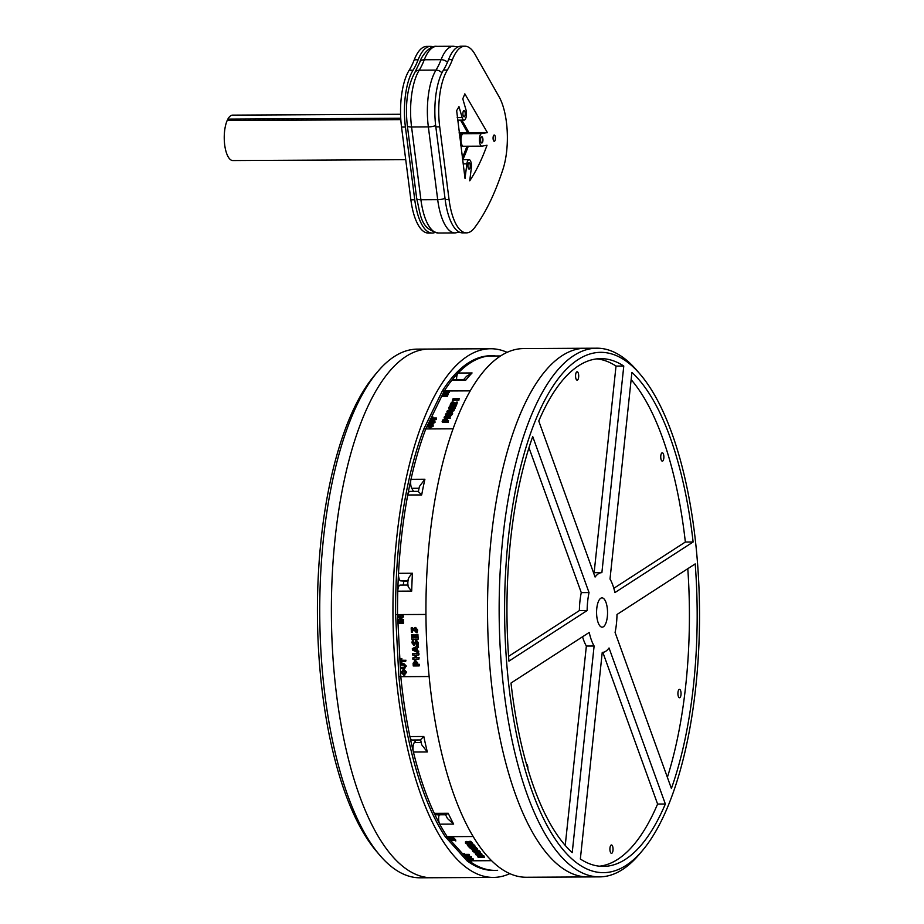 <?xml version="1.0" encoding="UTF-8"?>
<svg xmlns="http://www.w3.org/2000/svg" width="924" height="924" viewBox="0 0 924 924"><rect width="100%" height="100%" fill="white"/><g stroke="black" fill="none" stroke-linecap="round" stroke-linejoin="round"><path stroke-width="1.39" d="M440.413 814.287L438.981 815.314A6.641 2.483 89.7 0 0 439.732 824.162L453.649 824.092L447.47 818.525L445.414 814.448M434.292 813.363A6.641 2.483 89.7 0 0 435.862 814.829L445.946 814.783L448.209 813.282L434.292 813.363A257.322 96.396 -90.3 0 1 413.409 752.032L427.327 751.963L421.725 744.813L420.628 739.951L412.104 740.02A6.641 2.483 89.7 0 1 409.898 736.567A257.322 96.396 -90.3 0 1 400.808 676.68L397.539 614.587A257.322 96.396 -90.3 0 1 397.782 591.175L411.7 591.106C408.477 587.514 407.322 585.504 408.246 585.088M492.839 870.327A257.322 96.396 -90.3 0 1 468.953 860.798L468.41 860.209L468.953 860.798L467.013 860.81L445.264 836.682L447.204 836.67A257.322 96.396 -90.3 0 1 439.732 824.162M468.11 859.874L451.108 841.002L468.11 859.874M449.699 839.431L448.972 838.634L449.699 839.431M429.129 676.53L400.808 676.68A257.322 96.396 89.7 0 0 447.204 836.67L448.359 837.952L447.204 836.67L473.146 836.532M491.545 860.683L473.377 860.775M469.565 860.798L468.953 860.798A257.322 96.396 89.7 0 0 495.252 870.385A257.322 96.396 89.7 0 0 497.62 870.304M408.269 580.803C407.692 579.175 409.078 576.645 412.427 573.238L398.51 573.307A257.322 96.396 -90.3 0 1 407.761 494.998A6.641 2.483 89.7 0 1 409.944 491.406L418.422 491.372L419.427 486.474L424.901 479.244L410.984 479.313A257.322 96.396 -90.3 0 1 425.779 428.944L444.259 390.991A257.322 96.396 89.7 0 1 492.608 355.763A257.322 96.396 89.7 0 1 494.975 355.821L495.01 355.821A6.641 2.483 89.7 0 0 494.952 355.821A6.641 2.483 89.7 0 0 494.386 356.006M488.496 356.04A6.641 2.483 89.7 0 0 488.392 356.029A6.641 2.483 89.7 0 0 488.276 356.04L500.554 355.971L488.392 356.029M463.467 379.833L466.539 376.311L472.072 372.961L458.154 373.03A257.322 96.396 -90.3 0 1 488.276 356.04M453.083 428.805L423.839 428.955L442.319 391.002L444.259 390.991A257.322 96.396 -90.3 0 1 451.975 380.087L465.892 380.018L453.026 379.464A6.641 2.483 89.7 0 0 451.975 380.087M425.941 614.448L397.539 614.587L400.808 676.68L398.868 676.691L395.599 614.599L397.539 614.587A257.322 96.396 89.7 0 1 425.779 428.944L444.259 390.991L470.258 390.864M458.154 373.03A6.641 2.483 89.7 0 0 456.583 379.441M410.984 479.313A6.641 2.483 89.7 0 0 411.769 488.299L419.057 488.253M407.761 494.998L421.679 494.929L418.884 492.146M413.525 491.383L411.769 488.299M400.265 585.1A6.641 2.483 89.7 0 0 400.231 585.1A6.641 2.483 89.7 0 0 397.782 591.175M398.51 573.307A6.641 2.483 89.7 0 0 400.508 580.838L407.923 580.803M407.9 581.392L400.508 580.838M420.974 739.292L423.816 736.497L409.898 736.567M421.182 742.457L414.356 742.492A6.641 2.483 89.7 0 0 413.409 752.032M415.65 627.454L417.694 630.064L417.186 632.478L417.313 630.203L414.737 627.673L415.65 627.454L413.652 629.313L411.168 627.904L411.399 632.328L412.508 632.328L412.37 629.625L414.703 630.919L415.338 629.059L416.158 630.237L415.719 632.051L416.793 632.617M415.731 628.932L414.703 630.919M412.785 630.006L412.508 632.328M412.058 627.893L411.168 627.904M412.451 627.766L413.721 628.898M469.531 842.307L469.681 841.337L470.79 841.325L472.464 843.185L472.314 844.155L470.639 842.295L469.531 842.307L470.478 843.358L466.458 842.399L465.534 843.323L467.509 844.293L467.105 842.977L472.314 844.155M470.79 841.325L470.639 842.295M467.902 843.069L467.775 843.878M465.673 842.353L466.597 841.441L469.565 842.064M465.453 841.868L465.534 843.323M459.124 398.44L458.928 400.173L459.124 398.44L453.21 398.475L452.402 400.138L453.88 399.364L458.685 399.341M458.928 400.173L454.123 400.196L453.88 399.364M454.123 400.196L453.742 400.97L453.499 400.138M453.742 400.97L452.644 400.97L452.402 400.138M447.505 394.687L442.584 394.71L442.215 395.46L447.147 395.437L447.505 394.687L447.389 396.269L447.147 395.437M447.389 396.269L442.457 396.292L442.215 395.46M453.603 409.216L455.151 406.421L455.393 407.253L453.776 409.817M452.852 409.401L452.644 408.697L453.534 408.986M450.277 408.142L451.258 407.068L450.115 405.971L448.937 407.311L449.976 408.928L453.615 406.676L452.644 408.697M449.179 408.142L450.219 409.771L453.857 407.507L453.615 406.676L453.892 407.415M448.937 407.311L449.006 409.136M455.22 408.246L453.95 405.786L450.346 408.05L451.016 406.237M450.346 408.05L450.034 407.311L450.242 408.038M451.004 410.66L450.404 411.885L448.44 411.284L451.004 410.66M452.402 412.508L451.305 412.173L452.171 410.372L454.065 409.089L447.308 410.845L446.881 411.734L451.952 413.421L452.402 412.508L452.644 413.34L452.194 414.252L451.952 413.421M450.935 413.837L447.124 412.566L446.881 411.734M453.603 410.025L453.846 410.857L454.308 409.921L454.065 409.089M453.846 410.857L452.413 411.203L452.171 410.372M452.413 411.203L451.859 412.347M431.681 420.177L432.074 418.78L436.07 418.757L436.44 418.018L432.444 418.041L432.94 417.001L432.005 417.013L430.642 419.819L431.577 419.808M433.09 418.029L432.94 417.001M436.07 418.757L436.313 419.588L436.44 418.018M436.313 419.588L432.317 419.612L432.074 418.78M431.97 425.375L429.903 426.391L428.817 425.398L430.884 424.382L432.028 424.913M432.213 426.207L431.115 425.213L429.059 426.23M432.94 425.375L431.242 423.631L427.847 425.398L429.533 427.154L432.94 425.375L433.056 424.52L433.183 426.207L429.776 427.985L428.089 426.23M427.847 425.398L427.962 427.096M429.625 423.931L429.036 423.111L431.808 423.088L434.892 420.847L435.008 422.453L432.039 423.92M434.037 422.453L430.341 421.76L430.099 420.928L433.795 421.621L429.406 422.36L429.036 423.111M433.067 421.748L432.825 420.917L433.795 421.621M434.765 421.621L433.229 420.177L430.457 420.189L430.099 420.928M446.107 419.808L445.749 420.536L443.705 420.547L445.495 418.988L446.107 419.808L445.495 418.988L445.726 419.819L444.305 420.651M446.35 420.639L445.726 419.819M448.302 422.245L442.388 422.28L442.146 421.448L448.059 421.413L448.302 422.245L448.498 420.524L446.869 420.536L447.401 418.78L447.516 420.524M447.47 420.524L445.934 418.087L442.966 419.773L442.146 421.448M448.059 421.413L448.498 420.524M451.755 413.825L451.559 415.557L451.755 413.825L445.842 413.86L445.403 414.761L447.736 414.749L446.881 416.505L444.548 416.516L444.121 417.405L450.034 417.382L450.462 416.481L448.048 416.493L448.902 414.737L451.316 414.726M451.559 415.557L449.145 415.569L448.902 414.737M449.145 415.569L448.694 416.493M450.034 417.382L450.462 416.481M450.265 418.214L446.846 418.226M444.871 418.237L444.121 417.405M447.332 415.581L445.645 415.592L445.403 414.761M457.438 402.171L456.213 405.994L457.438 402.171L456.341 402.183L455.313 404.285L453.938 404.285L454.816 402.494L453.753 402.494L452.876 404.296L451.593 404.296L452.587 402.263L451.489 402.275L450.069 405.197L455.971 405.162M456.213 405.994L454.851 406.006M452.864 406.017L450.3 406.029L450.069 405.197M452.252 404.296L452.587 402.263M454.585 404.285L454.816 402.494M449.318 390.968L449.26 392.411L449.318 390.968L444.398 390.991L444.04 391.73L447.031 391.718L442.954 393.947L447.886 393.924L448.244 393.185L445.252 393.208L449.018 391.58M449.26 392.411L447.459 393.197M447.886 393.924L448.117 394.756L448.487 394.017L448.244 393.185M448.117 394.756L447.528 394.756M443.173 394.71L442.954 393.947M445.056 392.561L444.04 391.73M398.325 622.175L403.649 622.014L398.325 622.175L398.394 623.4L403.314 623.365L403.257 622.152M403.649 622.014L403.314 623.365M417.902 645.449L418.064 643.012L415.581 640.413L416.47 640.205L418.445 642.873L417.902 645.449M416.47 640.205L413.779 644.028L413.04 642.827L413.79 640.944L412.347 640.632L411.942 642.827L413.917 645.483L416.262 641.787L416.967 643.012L416.447 645.091L417.509 645.587M416.643 641.66L414.298 645.345M413.917 645.483L414.61 645.322M413.398 641.071L412.347 640.632M413.79 640.944L413.421 642.688L414.16 643.889M415.927 648.313L416.043 650.323L413.721 649.329L415.927 648.313M415.939 648.359L414.114 649.202L416.019 650.022M418.098 645.749L418.572 647.146L417.336 647.712L417.486 650.658L418.78 651.201L417.094 650.785L416.943 647.851L418.179 647.285L418.098 645.749L412.335 648.602L412.416 650.046L418.468 652.841L418.399 651.339M418.78 651.201L418.468 652.841M402.009 661.538L401.709 663.236L401.617 661.549L405.613 661.526L405.544 660.314L401.547 660.325L401.466 658.639L400.531 658.65L400.773 663.236L401.709 663.236M401.466 658.639L400.531 658.65M401.848 658.512L401.547 660.325M401.94 660.198L405.544 660.314M405.936 660.175L405.613 661.526M405.289 672.349L403.8 674.012L402.136 672.36L403.626 670.709L405.289 672.349M404.019 670.581L402.529 672.233L404.192 673.873M403.869 675.236L406.26 672.349L403.569 669.473L401.166 672.372L403.869 675.236L404.839 675.04M402.991 669.542L403.95 669.346L406.652 672.21L404.25 675.109M404.504 667.209L400.993 667.394L401.051 668.618L404.874 668.399M404.204 668.468L406.329 666.077L403.95 663.698L400.808 663.848L400.866 665.049L403.592 665.037L404.966 666.204L403.707 667.382L400.993 667.394M403.811 668.606L405.936 666.204L403.569 663.836L400.808 663.848M416.274 663.27L416.343 664.46L414.287 664.471L415.188 661.931L416.274 663.27M415.581 661.803L414.68 664.344L416.331 664.333M415.5 660.314L417.775 663.051L417.844 664.321L414.437 660.556L415.5 660.314L413.109 663.213L413.247 665.95L419.161 665.915L419.08 664.448L417.452 664.46M417.844 664.321L419.08 664.448M419.473 664.321L419.161 665.915M412.601 653.534L418.895 653.372L418.976 654.839L418.503 653.499L412.601 653.534L412.67 655L415.003 654.989L415.153 657.853L412.82 657.865L412.901 659.332L418.815 659.309L418.734 657.842L416.32 657.853L416.158 654.977L418.584 654.966M416.562 654.977L416.32 657.853M416.701 657.715L418.734 657.842M419.126 657.703L418.815 659.309M415.153 657.726L412.82 657.865M416.412 634.441L417.891 634.303L418.156 639.2L417.509 634.43L416.412 634.441L416.585 637.883L415.223 637.883L415.061 634.95L413.998 634.961L414.16 637.895L412.878 637.895L412.705 634.569L411.596 634.58L411.85 639.362L417.764 639.327M412.705 634.569L411.596 634.58M413.086 634.441L412.878 637.895M413.271 637.768L414.148 637.768M415.061 634.95L413.998 634.961M415.454 634.823L415.223 637.883M415.604 637.756L416.585 637.745M398.013 616.089L403.326 615.938L402.991 617.07L402.933 616.065L398.013 616.089L398.071 617.301L401.062 617.278L398.209 619.923L398.267 620.928L403.187 620.905L403.13 619.692L400.138 619.715L402.991 617.07M403.372 616.932L400.138 619.715M400.531 619.577L403.13 619.692M403.511 619.565L403.187 620.905M455.024 839.546L455.382 840.505L450.462 840.528L455.382 840.505M455.532 839.535L455.809 840.979M475.317 848.567L475.433 849.387L476.634 849.572L476.414 848.567L473.642 847.539L472.43 848.983L471.182 847.828L469.981 847.666L470.235 848.521L472.996 849.537L474.255 848.105L475.502 848.867M472.996 849.537L474.255 848.105M474.127 847.678L473.146 848.579M470.062 847.169L470.235 848.521M471.275 847.158L471.332 848.509L471.483 847.551L472.58 848.013L472.753 847.146M471.321 846.869L471.483 847.551M473.712 847.146L472.43 848.983L472.58 848.013M475.086 846.754L476.784 848.602M476.634 849.572L476.565 847.608M475.872 850.634L476.576 851.42L473.954 851.039L475.872 850.634M477.593 850.276L479.383 850.842L479.233 851.812L476.738 850.45L477.812 850.23L477.281 849.63L472.349 850.761L472.857 851.327L479.233 851.812M477.916 850.634L477.766 851.593M479.383 850.842L479.752 852.39M475.467 849.121L472.499 849.791L472.349 850.761M476.83 848.809L477.419 848.671L477.281 849.63M477.419 848.671L477.812 850.23M466.158 855.82L466.054 856.479L465.465 855.832L469.461 855.809L463.513 854.7L466.054 856.479M464.449 854.7L464.599 853.73L463.663 853.741L463.513 854.7M464.599 853.73L465.038 855.358M465.188 854.388L469.184 854.365L469.034 855.335M469.184 854.365L469.461 855.809M472.36 860.013L471.367 860.671L469.207 860.036L470.212 859.389L472.476 860.29M469.357 859.066L471.506 859.701L472.511 859.054M468.237 860.036L471.794 861.145L473.331 860.013L469.773 858.904L468.237 860.036L468.179 858.569M471.39 858.084L473.481 859.043L473.331 860.013M467.013 858.581L469.773 858.569L471.182 857.622L465.338 856.721L470.212 857.634L467.013 858.581M466.724 857.183L466.585 858.107M470.212 857.634L469.3 858.096L469.427 857.253M468.249 855.751L471.332 856.664L471.182 857.622M478.69 855.994L481.081 856.918L479.036 856.929L478.62 856.467L479.579 855.959M479.175 855.959L479.036 856.929M481.173 854.908L482.189 856.906L478.655 855.358L477.465 856.444L478.424 857.507L484.338 857.472L482.189 856.906M482.34 855.947L483.968 855.936L483.829 856.906M483.968 855.936L484.338 857.472M477.362 854.919L477.465 856.444M479.868 851.685L480.503 853.222L474.081 852.679L476.923 853.233L477.927 854.354L475.594 854.365L476.114 854.931L482.028 854.908L479.082 854.342L478.078 853.233L480.503 853.222M480.133 851.685L479.995 852.644M479.094 853.222L479.082 854.342M479.233 853.383L481.658 853.372L481.508 854.33M481.658 853.372L482.028 854.908M477.061 853.395L475.744 853.395L475.594 854.365M475.34 851.709L474.22 851.709L474.081 852.679M472.21 845.241L472.36 844.282L473.458 844.27L475.179 846.176L475.028 847.135L473.307 845.241L472.21 845.241L473.423 846.58L469.958 845.448L470.986 846.592L469.704 846.603L467.44 845.31L469.115 847.169L475.028 847.135M473.458 844.27L473.307 845.241M468.549 845.31L468.687 844.34L467.59 844.351L467.44 845.31M468.687 844.34L469.704 846.603M471.021 845.448L471.171 844.478L470.108 844.49L469.958 845.448M471.171 844.478L472.048 846.592M448.325 838.16L448.475 837.202L453.753 837.56L453.603 838.53L448.325 838.16L451.744 838.622L450.023 840.043L454.943 840.02L451.536 839.569L453.603 838.53M453.407 837.179L453.257 838.137M453.488 838.588L454.677 838.588L454.527 839.546M454.677 838.588L454.943 840.02M449.93 838.622L449.665 839.65M414.356 742.492L416.239 739.997M442.319 391.002A257.322 96.396 -90.3 0 1 490.667 355.763L492.608 355.763M495.252 870.385L493.312 870.396A257.322 96.396 -90.3 0 1 467.013 860.81M445.264 836.682A257.322 96.396 -90.3 0 1 398.868 676.691M395.599 614.599A257.322 96.396 -90.3 0 1 423.839 428.955M493.347 877.419L431.762 877.742A264.345 99.03 -90.3 0 1 331.381 613.906A264.345 99.03 -90.3 0 1 429.048 349.064A264.345 99.03 89.7 0 0 331.381 613.906A264.345 99.03 89.7 0 0 431.762 877.742L420.12 877.8A264.345 99.03 -90.3 0 1 379.995 855.474A264.345 99.03 -90.3 0 1 319.739 613.963A264.345 99.03 -90.3 0 1 377.512 371.864A264.345 99.03 -90.3 0 1 417.405 349.122L490.632 348.741A264.345 99.03 89.7 0 0 392.966 613.594A264.345 99.03 89.7 0 0 493.347 877.419A264.345 99.03 89.7 0 0 509.817 873.654M507.137 352.344A264.345 99.03 89.7 0 0 490.632 348.741M377.512 371.864L374.289 375.698A260.164 97.459 89.7 0 0 317.429 613.975A260.164 97.459 89.7 0 0 376.738 851.662L379.995 855.474M599.537 876.876L526.322 877.257A264.345 99.03 -90.3 0 1 425.941 613.421A264.345 99.03 -90.3 0 1 523.608 348.579L585.192 348.256A264.345 99.03 89.7 0 0 487.526 613.109A264.345 99.03 89.7 0 0 587.907 876.934A264.345 99.03 -90.3 0 1 487.526 613.109A264.345 99.03 -90.3 0 1 585.192 348.256L596.823 348.198A264.345 99.03 89.7 0 0 499.156 613.051A264.345 99.03 89.7 0 0 599.537 876.876A264.345 99.03 89.7 0 0 639.431 854.134L642.665 850.299A260.164 97.459 -90.3 0 1 504.608 613.016A260.164 97.459 -90.3 0 1 640.216 374.336A260.164 97.459 -90.3 0 1 695.749 687.248A260.164 97.459 -90.3 0 1 642.665 850.299M640.216 374.336L636.948 370.524A264.345 99.03 89.7 0 0 596.823 348.198M671.401 788.472L615.084 632.443A39.871 14.934 89.7 0 0 616.989 614.495L695.194 563.906A253.881 95.103 -90.3 0 1 671.401 788.472M607.334 616.724A14.645 5.486 -90.3 0 1 602.136 627.165A14.645 5.486 -90.3 0 1 596.581 612.543A14.645 5.486 -90.3 0 1 601.986 597.874A14.645 5.486 -90.3 0 1 607.334 616.724M631.901 372.418A253.881 95.103 -90.3 0 1 693.115 541.995L614.91 592.584A39.871 14.934 89.7 0 0 610.013 579.025L631.901 372.418M538.773 421.032A253.881 95.103 -90.3 0 1 600.762 358.639A253.881 95.103 -90.3 0 1 623.781 366.043L601.882 572.649A39.871 14.934 89.7 0 0 601.859 572.649A39.871 14.934 89.7 0 0 595.091 577.05L538.773 421.032M508.928 661.134A253.881 95.103 -90.3 0 1 532.721 436.567L589.038 592.584A39.871 14.934 89.7 0 0 587.133 610.545L508.928 661.134M572.222 852.621A253.881 95.103 -90.3 0 1 511.007 683.044L589.223 632.455A39.871 14.934 89.7 0 0 594.109 646.015L572.222 852.621M665.349 804.007A253.881 95.103 -90.3 0 1 603.372 866.4A253.881 95.103 -90.3 0 1 580.353 858.997L602.24 652.39A39.871 14.934 89.7 0 0 602.263 652.39A39.871 14.934 89.7 0 0 609.043 647.99L665.349 804.007L657.599 804.053L602.841 652.356M565.234 845.414L586.359 646.049L594.109 646.015M508.581 656.375L579.383 610.579L587.133 610.545M589.038 592.584L581.277 592.63L528.978 447.736M601.836 572.649L594.132 572.695L616.019 366.077L623.781 366.043M613.825 588.311L685.354 542.03L693.115 541.995M685.354 542.03A253.881 95.103 89.7 0 0 631.138 379.66M616.019 366.077A253.881 95.103 89.7 0 0 596.881 358.87M599.491 866.204A253.881 95.103 89.7 0 0 657.599 804.053M663.813 458.165A4.181 1.571 -90.3 0 1 662.335 461.145A4.181 1.571 -90.3 0 1 660.741 456.976A4.181 1.571 -90.3 0 1 662.289 452.783A4.181 1.571 -90.3 0 1 663.813 458.165M593.531 572.718A39.871 14.934 -90.3 0 1 594.097 572.695A39.871 14.934 -90.3 0 1 594.132 572.695M578.632 377.165A4.181 1.571 -90.3 0 1 577.154 380.145A4.181 1.571 -90.3 0 1 575.56 375.964A4.181 1.571 -90.3 0 1 577.107 371.771A4.181 1.571 -90.3 0 1 578.632 377.165M579.383 610.579A39.871 14.934 -90.3 0 1 581.277 592.63M586.359 646.049A39.871 14.934 -90.3 0 1 582.547 636.775M526.403 763.986A4.181 1.571 -90.3 0 1 527.847 768.941M612.993 850.357A4.181 1.571 -90.3 0 1 611.503 853.337A4.181 1.571 -90.3 0 1 609.909 849.168A4.181 1.571 -90.3 0 1 611.457 844.975A4.181 1.571 -90.3 0 1 612.993 850.357M667.382 777.338A253.881 95.103 89.7 0 0 687.791 568.699M681 694.767A4.181 1.571 -90.3 0 1 679.51 697.747A4.181 1.571 -90.3 0 1 677.916 693.566A4.181 1.571 -90.3 0 1 679.463 689.373A4.181 1.571 -90.3 0 1 681 694.767M460.741 145.207A6.283 2.356 89.7 0 0 462.058 146.269A6.283 2.356 89.7 0 0 462.208 146.246L462.901 146.131M459.136 132.721L467.636 132.675L461.838 133.714A6.283 2.356 89.7 0 0 459.806 137.872M461.122 141.973A3.142 1.178 -90.3 0 1 461.111 137.999M434.8 232.525A48.487 18.157 -90.3 0 1 432.189 233.044A48.487 18.157 -90.3 0 1 414.761 199.803L405.417 127.038A48.487 18.157 -90.3 0 1 413.063 70.212A77.5 29.037 89.7 0 0 418.133 59.794A48.487 18.157 -90.3 0 1 430.584 46.373A48.487 18.157 -90.3 0 1 433.206 46.87M432.189 233.044L428.309 233.056A48.487 18.157 -90.3 0 1 410.88 199.827L401.536 127.05A48.487 18.157 -90.3 0 1 409.182 70.236A77.5 29.037 89.7 0 0 414.252 59.817A48.487 18.157 -90.3 0 1 426.703 46.396L430.584 46.373M460.533 120.143L467.636 132.675M466.955 146.235A202.645 75.918 -90.3 0 1 462.358 157.773M400.82 119.623L227.177 120.513A6.272 2.356 89.7 0 0 227.858 119.115L400.739 118.226M227.858 119.115A22.707 8.512 -90.3 0 1 232.64 115.13L400.577 114.276M405.728 159.667L232.871 160.557A22.707 8.512 -90.3 0 1 224.798 145.68A22.707 8.512 -90.3 0 1 227.177 120.513M481.658 146.154L463.536 146.246A6.283 2.356 -90.3 0 1 463.386 146.258A6.283 2.356 -90.3 0 1 460.995 140.194A6.283 2.356 -90.3 0 1 463.167 133.703L468.965 132.675L487.387 132.582L481.589 133.61A6.283 2.356 89.7 0 0 479.429 140.09A6.283 2.356 89.7 0 0 481.808 146.165A6.283 2.356 89.7 0 0 481.958 146.154L487.029 145.241A202.645 75.918 -90.3 0 1 469.715 180.815L471.332 167.983A6.283 2.356 89.7 0 0 469.069 159.633A6.283 2.356 89.7 0 0 466.863 163.86L465.026 178.505L456.652 110.614A124.821 46.766 89.7 0 0 458.974 106.618L462.162 117.591A6.445 2.414 89.7 0 0 464.091 120.12A6.445 2.414 89.7 0 0 466.239 116.54A6.445 2.414 89.7 0 0 465.962 109.771L462.785 98.799A124.821 46.766 89.7 0 0 464.83 93.844L487.387 132.582M480.85 141.788A3.142 1.178 -90.3 0 1 480.711 138.484A3.142 1.178 -90.3 0 1 481.762 136.74A3.142 1.178 -90.3 0 1 482.952 139.87A3.142 1.178 -90.3 0 1 481.797 143.012A3.142 1.178 -90.3 0 1 480.85 141.788M468.168 167.822A3.142 1.178 -90.3 0 1 468.041 164.53A3.142 1.178 -90.3 0 1 469.08 162.786A3.142 1.178 -90.3 0 1 470.27 165.916A3.142 1.178 -90.3 0 1 469.115 169.057A3.142 1.178 -90.3 0 1 468.168 167.822M463.132 115.581A3.142 1.178 -90.3 0 1 463.005 112.289A3.142 1.178 -90.3 0 1 464.044 110.545A3.142 1.178 -90.3 0 1 465.234 113.675A3.142 1.178 -90.3 0 1 464.079 116.817A3.142 1.178 -90.3 0 1 463.132 115.581M468.965 132.675L461.861 120.132M493.324 140.055A3.142 1.178 -90.3 0 1 493.185 136.764A3.142 1.178 -90.3 0 1 494.236 135.02A3.142 1.178 -90.3 0 1 495.426 138.15A3.142 1.178 -90.3 0 1 494.271 141.291A3.142 1.178 -90.3 0 1 493.324 140.055M464.876 46.2L460.995 46.223A48.487 18.157 89.7 0 0 448.544 59.644A77.5 29.037 -90.3 0 1 443.474 70.062A48.487 18.157 89.7 0 0 435.828 126.877L445.183 199.642A48.487 18.157 89.7 0 0 462.601 232.883L466.481 232.871A48.487 18.157 89.7 0 0 474.439 227.893A249.965 93.636 89.7 0 0 502.956 169.335A48.487 18.157 89.7 0 0 499.11 96.847L475.017 54.331A48.487 18.157 89.7 0 0 464.876 46.2A48.487 18.157 89.7 0 0 452.425 59.621A77.5 29.037 -90.3 0 1 447.355 70.039A48.487 18.157 89.7 0 0 439.709 126.854L449.064 199.63A48.487 18.157 89.7 0 0 466.481 232.871M462.843 159.667A202.645 75.918 89.7 0 0 468.283 146.235M453.649 824.092A257.322 96.396 -90.3 0 1 448.209 813.282M465.892 380.018A257.322 96.396 -90.3 0 1 472.072 372.961M421.679 494.929A257.322 96.396 -90.3 0 1 424.901 479.244M411.7 591.106A257.322 96.396 -90.3 0 1 412.427 573.238M427.327 751.963A257.322 96.396 -90.3 0 1 423.816 736.497M466.597 841.441L466.458 842.399M468.838 841.833L468.687 842.804M452.691 408.35L452.448 407.519M450.219 409.771L449.976 408.928M431.115 425.213L430.884 424.382M431.982 423.7L431.808 423.088M444.271 420.547L444.063 419.819M471.506 859.701L471.367 860.671M468.237 855.809L468.098 856.71M481.889 855.451L481.751 856.421M407.334 585.065A48.487 18.157 -90.3 0 1 407.807 581.392M407.334 125.756L416.689 198.533A6.641 1.929 -7.3 0 0 420.917 199.769L411.573 127.004A6.641 1.929 -7.3 0 1 407.334 125.756C404.955 104.031 407.472 86.232 414.876 72.384L419.831 62.174A6.641 4.458 21.2 0 1 424.289 59.771A48.487 18.157 -90.3 0 1 436.74 46.35L453.522 46.258A48.487 18.157 89.7 0 0 441.071 59.679A6.641 4.458 21.2 0 1 447.482 62.255M414.876 72.384A6.641 5.29 31.8 0 1 419.219 70.189A77.5 29.037 89.7 0 0 424.289 59.771L441.071 59.679A77.5 29.037 -90.3 0 1 436.001 70.097A6.641 5.29 31.8 0 1 441.926 72.857M416.689 198.533C420.894 215.685 420.385 228.875 438.346 233.01A48.487 18.157 -90.3 0 1 420.917 199.769L437.699 199.688L428.355 126.911L411.573 127.004A48.487 18.157 -90.3 0 1 419.219 70.189L436.001 70.097A48.487 18.157 89.7 0 0 428.355 126.911A6.641 1.929 -7.3 0 0 435.666 125.525M445.01 198.29A6.641 1.929 -7.3 0 1 437.699 199.688A48.487 18.157 89.7 0 0 455.116 232.929L438.346 233.01M459.263 133.726L461.838 133.714M418.133 59.794L414.252 59.817M413.063 70.212L409.182 70.236M405.417 127.038L401.536 127.05M414.761 199.803L410.88 199.827M481.589 133.61L463.167 133.703M466.863 163.86L463.143 163.871M462.162 117.591L457.195 117.614M445.183 199.642L449.064 199.63M435.828 126.877L439.709 126.854M443.474 70.062L447.355 70.039M448.544 59.644L452.425 59.621M407.75 585.065L400.231 585.1M407.958 580.029L407.738 585.331M474.22 848.174L474.07 849.133M470.073 846.858L469.923 847.816M472.742 846.973L472.591 847.943M476.888 848.382L476.749 849.352M403.257 585.088L403.788 581.415M594.097 572.695L601.859 572.649M419.831 62.174C420.974 57.022 429.337 45.184 436.74 46.35M457.819 46.985L453.522 46.258M459.413 232.155L455.116 232.929M481.808 146.165L463.386 146.258M469.069 159.633L462.601 159.667M464.091 120.12L457.519 120.155"/></g></svg>
